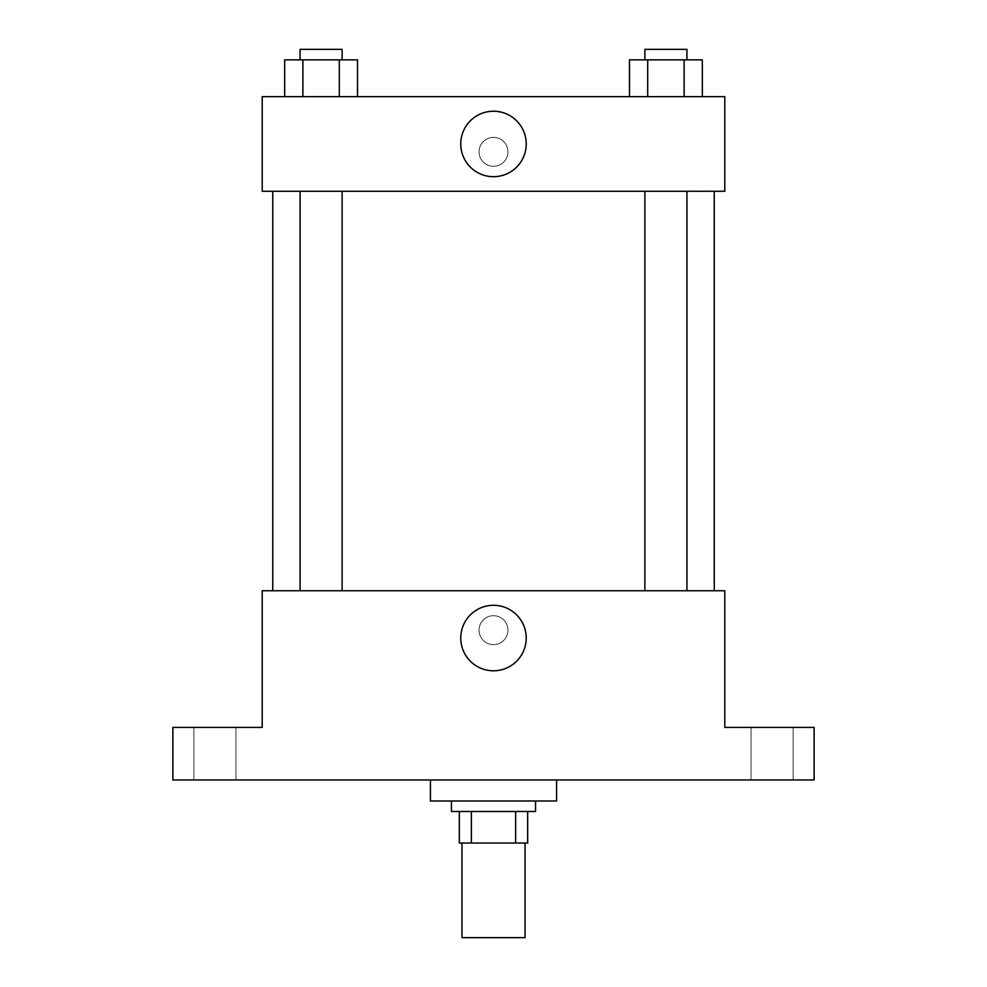 <?xml version="1.0" encoding="UTF-8"?>
<svg xmlns="http://www.w3.org/2000/svg" width="987" height="987" viewBox="0 0 987 987"><rect width="100%" height="100%" fill="white"/><g stroke="black" fill="none" stroke-linecap="round" stroke-linejoin="round"><path stroke-width="0.74" stroke-dasharray="4.93 3.7" d="M525.035 937.65L461.965 937.65M525.035 843.034L461.965 843.034L525.035 843.034M471.379 843.034L459.337 843.034L459.337 811.499L471.379 811.499L471.379 843.034L527.663 843.034M515.621 811.499L471.379 811.499L515.621 811.499L515.621 843.034M471.379 811.499L459.337 811.499M451.454 811.499L535.546 811.499M493.5 800.988L451.454 800.988L493.5 800.988M556.569 800.988L430.431 800.988M556.569 779.964L430.431 779.964L556.569 779.964M214.919 779.964L235.942 779.964L214.919 779.964M772.081 779.964L793.104 779.964L772.081 779.964M172.873 779.964L814.127 779.964L814.127 727.407L724.779 727.407L724.779 590.744L262.221 590.744L262.221 727.407L172.873 727.407L172.873 779.964M507.96 630.162A14.46 14.46 0 0 0 486.27 617.64A14.46 14.46 0 0 0 486.27 642.673A14.46 14.46 0 0 0 507.96 630.162A14.46 14.46 0 0 0 486.27 617.64A14.46 14.46 0 0 0 486.27 642.673A14.46 14.46 0 0 0 507.96 630.162M772.081 727.407L793.104 727.407L772.081 727.407M214.919 727.407L235.942 727.407L214.919 727.407M714.255 590.744L272.745 590.744L714.255 590.744M342.119 590.744L300.073 590.744L342.119 590.744L300.073 590.744L342.119 590.744L342.119 191.268L300.073 191.268L342.119 191.268M686.927 590.744L644.881 590.744L686.927 590.744L644.881 590.744L686.927 590.744L686.927 191.268L644.881 191.268L686.927 191.268M262.221 644.61L262.234 615.703L262.221 644.61M724.779 615.703L724.766 644.61L724.779 615.703M526.231 638.046A32.731 32.731 0 0 1 477.128 666.398A32.731 32.731 0 0 1 477.128 609.695A32.731 32.731 0 0 1 526.231 638.046M714.255 191.268L272.745 191.268L714.255 191.268M262.221 191.268L724.779 191.268L724.779 96.652L262.221 96.652L262.221 191.268M507.96 151.85A14.46 14.46 0 0 0 486.27 139.327A14.46 14.46 0 0 0 486.27 164.373A14.46 14.46 0 0 0 507.96 151.85A14.46 14.46 0 0 0 486.27 139.327A14.46 14.46 0 0 0 486.27 164.373A14.46 14.46 0 0 0 507.96 151.85M284.675 96.652L284.675 59.862L302.886 59.862L302.886 96.652L284.675 96.652L357.516 96.652L284.675 96.652L357.516 96.652L284.675 96.652L357.516 96.652L284.675 96.652L302.886 96.652L302.886 59.862L357.516 59.862L339.306 59.862L339.306 96.652L339.306 59.862L284.675 59.862L357.516 59.862L357.516 96.652M629.484 96.652L629.484 59.862L647.694 59.862L647.694 96.652L629.484 96.652L702.325 96.652L629.484 96.652L702.325 96.652L629.484 96.652L702.325 96.652L629.484 96.652L647.694 96.652L647.694 59.862L702.325 59.862L684.114 59.862L684.114 96.652L684.114 59.862L629.484 59.862L702.325 59.862L702.325 96.652M262.221 166.31L262.234 137.39L262.221 166.31M724.779 137.39L724.766 166.31L724.779 137.39M526.231 143.966A32.731 32.731 0 0 1 477.128 172.306A32.731 32.731 0 0 1 477.128 115.615A32.731 32.731 0 0 1 526.231 143.966M686.927 59.862L644.881 59.862L686.927 59.862L644.881 59.862L686.927 59.862L686.927 49.35L644.881 49.35L686.927 49.35L644.881 49.35L644.881 59.862M342.119 59.862L300.073 59.862L342.119 59.862L300.073 59.862L342.119 59.862L342.119 49.35L300.073 49.35L342.119 49.35L300.073 49.35L300.073 59.862M684.114 59.862L684.114 96.652M647.694 59.862L647.694 96.652M339.306 59.862L339.306 96.652M302.886 59.862L302.886 96.652M235.942 779.964L235.942 727.407L235.942 779.964M193.896 779.964L193.896 727.407L193.896 779.964M793.104 779.964L793.104 727.407L793.104 779.964M751.058 779.964L751.058 727.407L751.058 779.964M300.073 191.268L300.073 590.744M644.881 191.268L644.881 590.744"/><path stroke-width="1.48" d="M461.965 843.034L461.965 937.65L525.035 937.65L525.035 843.034M515.621 811.499L515.621 843.034L459.337 843.034L459.337 811.499M515.621 843.034L527.663 843.034L527.663 811.499L527.663 843.034M535.546 800.988L535.546 811.499L451.454 811.499L451.454 800.988M471.379 811.499L471.379 843.034M430.431 779.964L430.431 800.988L556.569 800.988L556.569 779.964M814.127 779.964L172.873 779.964L172.873 727.407L262.221 727.407L262.221 590.744L724.779 590.744L724.779 727.407L814.127 727.407L814.127 779.964M526.231 638.046A32.731 32.731 0 0 1 477.128 666.398A32.731 32.731 0 0 1 477.128 609.695A32.731 32.731 0 0 1 526.231 638.046M714.255 191.268L714.255 590.744M644.881 590.744L644.881 191.268M342.119 191.268L342.119 590.744M724.779 191.268L262.221 191.268L262.221 96.652L724.779 96.652L724.779 191.268M526.231 143.966A32.731 32.731 0 0 1 477.128 172.306A32.731 32.731 0 0 1 477.128 115.615A32.731 32.731 0 0 1 526.231 143.966M702.325 96.652L702.325 59.862L629.484 59.862L629.484 96.652M684.114 59.862L684.114 96.652M647.694 59.862L647.694 96.652M644.881 59.862L644.881 49.35L686.927 49.35L686.927 59.862M357.516 96.652L357.516 59.862L284.675 59.862L284.675 96.652M339.306 59.862L339.306 96.652M302.886 59.862L302.886 96.652M300.073 59.862L300.073 49.35L342.119 49.35L342.119 59.862M272.745 191.268L272.745 590.744M686.927 590.744L686.927 191.268M300.073 191.268L300.073 590.744"/></g></svg>
